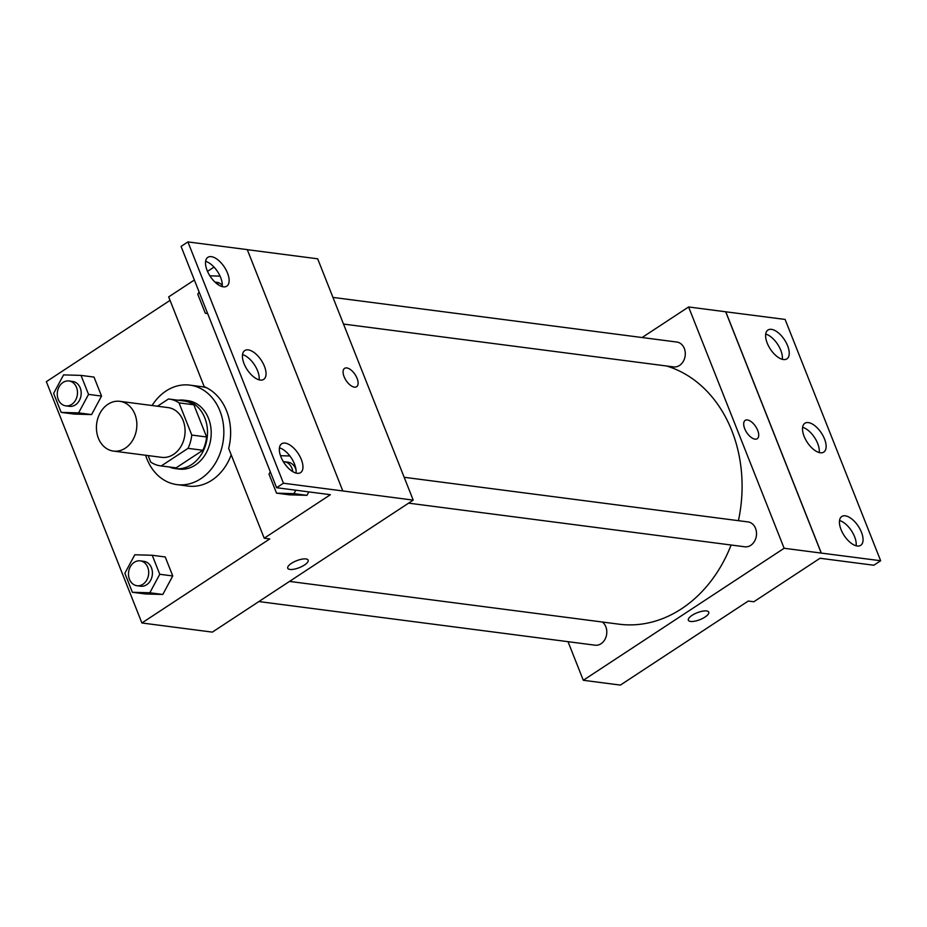 <?xml version="1.0" encoding="UTF-8"?>
<svg xmlns="http://www.w3.org/2000/svg" width="927" height="927" viewBox="0 0 927 927"><rect width="100%" height="100%" fill="white"/><g stroke="black" fill="none" stroke-linecap="round" stroke-linejoin="round"><path stroke-width="1.39" d="M107.961 404.265A25.075 20.127 97.4 0 1 119.873 401.333A25.075 20.127 97.4 0 1 136.605 428.795A25.075 20.127 97.4 0 1 113.418 451.078A25.075 20.127 97.4 0 1 96.628 431.136A25.075 20.127 97.4 0 1 107.961 404.265M119.873 401.333L168.1 407.602A25.075 20.127 97.4 0 1 184.821 435.053A25.075 20.127 97.4 0 1 161.634 457.335L113.418 451.078M148.135 455.586L150.695 462.052A33.685 27.034 97.4 0 0 160.533 465.864A33.685 27.034 97.4 0 0 161.24 465.945L188.03 448.344A33.685 27.034 97.4 0 0 191.773 435.053L179.038 402.874A33.685 27.034 97.4 0 0 169.201 399.062A33.685 27.034 97.4 0 0 168.482 398.981L157.486 406.223M191.773 435.053L206.617 436.988L193.87 404.798L179.038 402.874M169.201 399.062L184.044 400.997A33.685 27.034 97.4 0 1 193.87 404.798M206.617 436.988A33.685 27.034 97.4 0 1 202.862 450.267L188.03 448.344M160.533 465.864L175.365 467.787A33.685 27.034 97.4 0 0 176.084 467.868L202.862 450.267M169.479 467.034A34.484 27.671 -82.6 0 0 175.261 468.587A34.484 27.671 -82.6 0 0 201.947 453.43A34.484 27.671 -82.6 0 0 204.809 417.892A34.484 27.671 -82.6 0 0 184.137 400.197A34.484 27.671 -82.6 0 0 178.158 400.232M184.137 400.197L187.857 400.673A34.484 27.671 97.4 0 1 208.517 418.378A34.484 27.671 97.4 0 1 205.655 453.917A34.484 27.671 97.4 0 1 178.969 469.074L175.261 468.587M176.084 467.868L161.24 465.945M152.074 405.516A50.162 40.255 97.4 0 1 166.037 390.997A50.162 40.255 97.4 0 1 189.873 385.134A50.162 40.255 97.4 0 1 223.326 440.058A50.162 40.255 97.4 0 1 176.953 484.612A50.162 40.255 97.4 0 1 145.609 455.261M189.873 385.134L200.997 386.582A50.162 40.255 97.4 0 1 206.86 387.903M231.194 454.833A50.162 40.255 97.4 0 1 188.088 486.061L176.953 484.612M170.047 300.371L46.35 381.669L141.889 622.979L269.769 538.923L264.207 538.205L330.394 494.694L276.605 487.718L283.453 483.222L413.21 500.117L317.671 258.807L247.289 249.676M61.159 412.388L74.137 414.079L91.588 414.578L101.53 396.072L94.009 377.08L81.02 375.4L63.569 374.89L53.639 393.396L61.159 412.388L78.61 412.886L88.54 394.392L81.02 375.4M132.376 592.272L145.354 593.964L162.816 594.462L172.746 575.957L165.226 556.965L152.237 555.273L134.786 554.775L124.855 573.28L132.376 592.272L149.826 592.77L159.768 574.277L152.237 555.273M264.207 538.205L228.668 448.425A51.657 41.46 97.4 0 0 204.207 386.663L168.668 296.895L194.369 280M207.509 271.368L214.021 267.092M276.605 487.718L181.066 246.408L187.914 241.912L247.266 249.618L342.805 490.916M141.889 622.979L212.364 632.121L413.21 500.117M356.628 386.71A10.973 5.388 56.7 0 0 357.092 378.378A10.973 5.388 -123.3 0 1 356.628 386.71A10.973 5.388 -123.3 0 1 346.095 380.499A10.973 5.388 -123.3 0 1 344.577 368.367A10.973 5.388 -123.3 0 1 357.092 378.378A10.973 5.388 56.7 0 0 344.577 368.367M287.752 568.228A10.973 3.72 158.4 0 0 289.954 569.445A10.973 3.72 -21.6 0 1 287.752 568.228A10.973 3.72 -21.6 0 1 296.582 560.731A10.973 3.72 -21.6 0 1 308.146 560.151A10.973 3.72 -21.6 0 1 302.028 566.432A10.973 3.72 -21.6 0 1 289.966 569.445A10.973 3.72 158.4 0 0 302.028 566.42A10.973 3.72 158.4 0 0 308.146 560.151M187.914 241.912L283.453 483.222M223.291 286.825A17.242 8.459 56.7 0 0 226.791 286.153A17.242 8.459 56.7 0 0 224.392 267.092A17.242 8.459 56.7 0 0 207.845 257.335A17.242 8.459 56.7 0 0 208.505 273.43A17.242 8.459 56.7 0 0 223.291 286.825M297.115 473.28A17.242 8.459 56.7 0 0 300.615 472.608A17.242 8.459 56.7 0 0 298.216 453.558A17.242 8.459 56.7 0 0 281.681 443.79A17.242 8.459 56.7 0 0 282.329 459.896A17.242 8.459 56.7 0 0 297.115 473.28M260.209 380.058A17.242 8.459 56.7 0 0 263.697 379.375A17.242 8.459 56.7 0 0 261.31 360.325A17.242 8.459 56.7 0 0 244.763 350.568A17.242 8.459 56.7 0 0 245.423 366.663A17.242 8.459 56.7 0 0 260.209 380.058M270.29 471.762L269.004 474.149L276.536 493.152L289.514 494.833L306.964 495.331L308.818 491.901L306.964 495.331L293.986 493.651L295.829 490.209M222.179 286.594A17.242 8.459 56.7 0 0 217.544 271.588A17.242 8.459 56.7 0 0 205.609 261.379M296.014 473.06A17.242 8.459 56.7 0 0 291.368 458.054A17.242 8.459 56.7 0 0 279.433 447.845M259.096 379.827A17.242 8.459 56.7 0 0 254.461 364.821A17.242 8.459 56.7 0 0 242.526 354.612M666.652 366.014A131.669 105.666 97.4 0 1 738.413 520.673M731.113 545.018A131.669 105.666 97.4 0 1 618.993 624.184L289.514 581.414M404.172 477.289L748.031 521.924A12.538 10.058 97.4 0 1 756.397 535.655A12.538 10.058 97.4 0 1 744.798 546.791L408.598 503.152M332.944 297.405L676.803 342.04A12.538 10.058 97.4 0 1 685.169 355.771A12.538 10.058 97.4 0 1 673.581 366.907L343.5 324.068M602.365 622.029A12.538 10.058 97.4 0 1 606.096 636.71A12.538 10.058 97.4 0 1 595.076 645.192L258.876 601.553M568.019 641.681L583.292 680.279L784.138 548.274L688.599 306.964L642.087 337.532M757.232 438.714A10.973 5.388 56.7 0 0 757.695 430.383A10.973 5.388 -123.3 0 1 757.232 438.714A10.973 5.388 -123.3 0 1 746.698 432.503A10.973 5.388 -123.3 0 1 745.181 420.371A10.973 5.388 -123.3 0 1 757.695 430.383A10.973 5.388 56.7 0 0 745.181 420.371M583.292 680.279L620.383 685.088L748.263 601.044L753.836 601.762L820.024 558.263L873.802 565.238L880.65 560.742L821.229 553.083L725.69 311.785L688.599 306.964M821.229 553.083L784.138 548.274M880.65 560.742L785.111 319.433L725.69 311.785M688.344 620.233A10.973 3.72 158.4 0 0 690.557 621.438A10.973 3.72 -21.6 0 1 688.355 620.233A10.973 3.72 -21.6 0 1 697.185 612.735A10.973 3.72 -21.6 0 1 708.749 612.156A10.973 3.72 -21.6 0 1 702.631 618.436A10.973 3.72 -21.6 0 1 690.569 621.449A10.973 3.72 158.4 0 0 702.631 618.425A10.973 3.72 158.4 0 0 708.749 612.156M820.302 452.758A17.242 8.459 56.7 0 0 823.802 452.086A17.242 8.459 56.7 0 0 821.403 433.036A17.242 8.459 56.7 0 0 804.868 423.268A17.242 8.459 56.7 0 0 805.517 439.375A17.242 8.459 56.7 0 0 820.302 452.758M845.273 515.829A17.242 8.459 56.7 0 0 841.774 516.501A17.242 8.459 56.7 0 0 844.173 535.563A17.242 8.459 56.7 0 0 860.719 545.319A17.242 8.459 56.7 0 0 860.059 529.213A17.242 8.459 56.7 0 0 845.273 515.829M771.449 329.363A17.242 8.459 56.7 0 0 767.95 330.035A17.242 8.459 56.7 0 0 770.349 349.097A17.242 8.459 56.7 0 0 786.896 358.853A17.242 8.459 56.7 0 0 786.235 342.758A17.242 8.459 56.7 0 0 771.449 329.363M821.299 553.037L725.76 311.727M819.201 452.538A17.242 8.459 56.7 0 0 814.555 437.532A17.242 8.459 56.7 0 0 802.62 427.324M856.108 545.771A17.242 8.459 56.7 0 0 851.473 530.765A17.242 8.459 56.7 0 0 839.538 520.557M782.284 359.305A17.242 8.459 56.7 0 0 777.649 344.299A17.242 8.459 56.7 0 0 765.714 334.091M68.992 380.974L72.7 381.46A12.538 10.058 97.4 0 1 81.066 395.192A12.538 10.058 97.4 0 1 69.479 406.327L65.771 405.852A12.538 10.058 97.4 0 1 57.37 395.875A12.538 10.058 97.4 0 1 63.036 382.445A12.538 10.058 97.4 0 1 68.992 380.974A12.538 10.058 97.4 0 1 77.358 394.705A12.538 10.058 97.4 0 1 65.771 405.852M74.137 414.079L91.588 414.578L78.61 412.886M91.588 414.578L101.53 396.072L88.54 394.392M101.53 396.072L94.009 377.08M140.209 560.858L143.928 561.345A12.538 10.058 97.4 0 1 152.295 575.076A12.538 10.058 97.4 0 1 140.695 586.212L136.987 585.725A12.538 10.058 97.4 0 1 128.586 575.76A12.538 10.058 97.4 0 1 134.253 562.33A12.538 10.058 97.4 0 1 140.209 560.858A12.538 10.058 97.4 0 1 148.575 574.589A12.538 10.058 97.4 0 1 136.987 585.725M145.354 593.964L162.816 594.462L149.826 592.77M162.816 594.462L172.746 575.957L159.768 574.277M172.746 575.957L165.226 556.965M220.058 276.119L209.884 275.829M199.073 291.878L197.787 294.265L205.307 313.268L207.567 313.326M214.96 282.086L216.86 282.329A12.538 10.058 97.4 0 1 222.283 285.319M207.66 313.569L205.307 313.268M215.365 282.468A12.538 10.058 97.4 0 1 218.772 285.076M289.884 455.968L280.51 455.702M276.536 493.152L293.986 493.651M283.326 461.669A12.538 10.058 97.4 0 1 284.369 461.739L288.077 462.214A12.538 10.058 97.4 0 1 296.037 469.977M289.514 494.833L306.964 495.331M284.369 461.739A12.538 10.058 97.4 0 1 292.758 471.623"/></g></svg>
